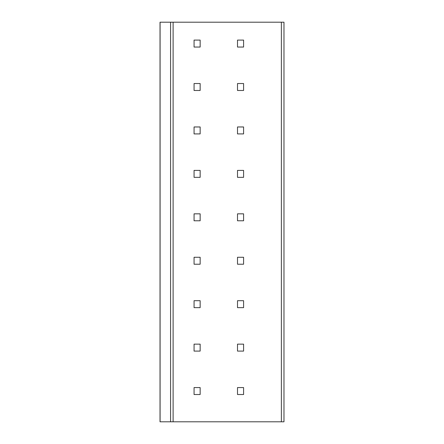 <?xml version="1.0" encoding="UTF-8"?>
<svg xmlns="http://www.w3.org/2000/svg" width="444" height="444" viewBox="0 0 444 444"><rect width="100%" height="100%" fill="white"/><g stroke="black" fill="none" stroke-linecap="round" stroke-linejoin="round"><path stroke-width="0.67" d="M281.374 22.2L283.977 22.2L283.977 421.8L160.023 421.8L160.023 22.2L281.374 22.2L281.374 421.8M237.507 394.522L243.584 394.522L243.584 387.573L237.507 387.573L237.507 394.522M200.15 394.522L200.15 387.573L194.067 387.573L194.067 394.522L200.15 394.522M237.507 351.087L243.584 351.087L243.584 344.139L237.507 344.139L237.507 351.087M200.15 351.087L200.15 344.139L194.067 344.139L194.067 351.087L200.15 351.087M237.507 307.653L243.584 307.653L243.584 300.705L237.507 300.705L237.507 307.653M200.15 307.653L200.15 300.705L194.067 300.705L194.067 307.653L200.15 307.653M237.507 264.219L243.584 264.219L243.584 257.27L237.507 257.27L237.507 264.219M200.15 264.219L200.15 257.27L194.067 257.27L194.067 264.219L200.15 264.219M237.507 220.785L243.584 220.785L243.584 213.836L237.507 213.836L237.507 220.785M200.15 220.785L200.15 213.836L194.067 213.836L194.067 220.785L200.15 220.785M237.507 177.35L243.584 177.35L243.584 170.402L237.507 170.402L237.507 177.35M200.15 177.35L200.15 170.402L194.067 170.402L194.067 177.35L200.15 177.35M237.507 133.916L243.584 133.916L243.584 126.967L237.507 126.967L237.507 133.916M200.15 133.916L200.15 126.967L194.067 126.967L194.067 133.916L200.15 133.916M237.507 90.482L243.584 90.482L243.584 83.528L237.507 83.528L237.507 90.482M200.15 90.482L200.15 83.528L194.067 83.528L194.067 90.482L200.15 90.482M237.507 47.047L243.584 47.047L243.584 40.093L237.507 40.093L237.507 47.047M200.15 47.047L200.15 40.093L194.067 40.093L194.067 47.047L200.15 47.047M160.09 22.2L160.09 421.8M170.574 22.2L170.574 421.8M173.11 22.2L173.11 421.8"/></g></svg>
